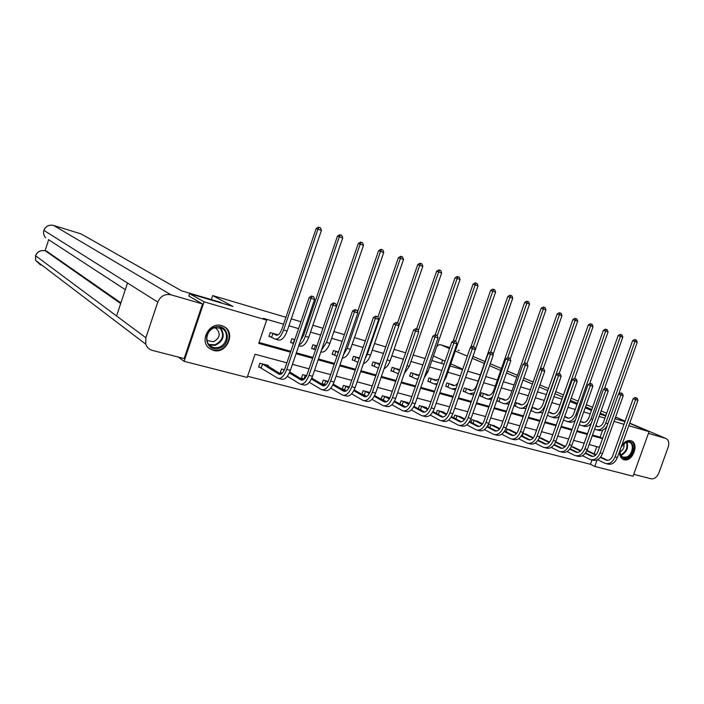 <?xml version="1.0" encoding="UTF-8"?>
<svg xmlns="http://www.w3.org/2000/svg" width="704" height="704" viewBox="0 0 704 704"><rect width="100%" height="100%" fill="white"/><g stroke="black" fill="none" stroke-linecap="round" stroke-linejoin="round"><path stroke-width="1.06" d="M221.69 325.644L223.828 326.498C236.421 332.385 226.662 354.614 213.33 350.39L208.965 348.084C199.082 340.393 209.774 321.57 221.69 325.644M621.597 445.843C624.281 441.76 627.352 440.053 630.81 440.713L631.022 440.783C639.769 443.159 632.579 462.493 623.99 459.712L623.533 459.562C620.567 458.198 619.318 455.321 619.775 450.912M629.658 423.368L649.062 431.631L633.028 476.221L594.801 466.435L597.124 459.932M247.588 376.262L590.436 464.279L594.801 466.435M286.889 362.842L255.068 354.235L247.183 377.458L184.087 361.31L204.09 301.831L266.666 320.082L258.755 343.385L290.523 352.185M178.297 357.069L184.087 361.31M188.804 296.138L189.622 293.7L232.866 306.407L212.696 295.566L211.341 299.587M212.696 295.566L285.93 317.284M291.271 318.868L300.916 321.728M306.425 323.365L307.56 323.699M312.866 325.274L322.942 328.258M333.925 331.522L344.406 334.629M354.464 337.612L365.332 340.833M374.519 343.561L385.739 346.887M394.082 349.36L405.645 352.792M413.186 355.027L425.075 358.547M431.851 360.562L444.039 364.17M450.076 365.966L462.554 369.662M467.896 371.246L480.339 374.942M485.778 376.552L497.402 380.002M503.404 381.779L514.087 384.947M520.626 386.892L530.411 389.787M537.46 391.882L546.374 394.522M553.916 396.766L562.003 399.159M570.02 401.535L577.078 404.325M590.436 464.279L591.994 459.932M594.158 453.86L596.754 446.609M587.594 450.701L587.057 450.234M572.942 446.82L580.862 450.657M557.99 442.86L555.658 441.883M542.722 438.812L539.431 437.571M527.138 434.676L522.843 433.154M511.21 430.461L505.877 428.648M494.938 426.149L488.717 424.081L487.819 426.642M478.306 421.749L471.962 419.628L471.02 422.294M461.314 417.243L454.828 415.07L453.842 417.868M443.934 412.65L444.092 412.21L437.298 410.406L436.278 413.345M426.166 407.942L426.325 407.484L419.382 405.645L418.308 408.725M407.986 403.137L408.153 402.653L401.051 400.77L399.925 404.008M400.937 404.562L401.764 404.782M389.382 398.218L389.558 397.707L382.29 395.78L381.11 399.194M381.603 399.467L383.038 399.846M369.899 392.48L363.088 390.676L361.847 394.266L363.871 394.794M349.342 387.015L343.429 385.44L342.179 389.083L344.247 389.629M328.258 381.41L323.303 380.09L322.036 383.768L324.157 384.331M306.636 375.654L302.676 374.607L301.4 378.33L303.574 378.902M284.451 369.758L281.538 368.984L280.254 372.759L282.146 373.261M268.03 366.168L268.268 365.455L259.873 363.22L258.579 367.048L260.858 367.646M604.938 418.132L599.139 416.442M590.251 413.838L583.722 411.937M575.256 409.464L567.961 407.326M559.935 404.985L551.839 402.618M544.289 400.418L535.366 397.804M528.308 395.745L518.514 392.885M511.966 390.975L501.266 387.842M495.264 386.091L483.622 382.694M478.183 381.102L465.722 377.458M460.372 375.901L447.885 372.249M441.839 370.48L429.634 366.916M422.849 364.936L410.951 361.46M403.401 359.26L391.829 355.872M383.478 353.434L372.24 350.152M363.044 347.468L352.167 344.291M342.1 341.343L331.602 338.281M320.61 335.069L310.526 332.121M305.21 330.572L304.075 330.238M298.566 328.627L288.904 325.802M283.554 324.245L263.384 318.349L266.666 320.082M259.063 342.478L290.822 351.296M296.358 352.836L312.946 357.438M318.437 358.97L334.514 363.431M339.962 364.945L355.538 369.266M360.941 370.762L376.033 374.959M381.401 376.446L396.035 380.512M401.359 381.99L415.554 385.933M420.834 387.394L434.606 391.222M439.85 392.674L453.209 396.387M458.41 397.83L471.372 401.43M476.538 402.864L489.122 406.358M494.252 407.783L506.475 411.171M511.562 412.588L523.424 415.879M528.475 417.287L540.003 420.482M545.019 421.872L556.213 424.987M561.194 426.369L572.079 429.387M577.016 430.76L587.594 433.699M592.495 435.054L600.125 437.175L602.65 430.109M596.464 425.841L595.927 425.445M591.034 424.046L589.926 427.161M581.891 421.696L583.678 422.497M567.019 417.463L564.687 416.539M551.83 413.142L548.539 411.928M536.316 408.734L532.03 407.229L536.254 409.147C538.982 409.895 541.174 408.355 542.828 404.536L572.924 319.554L574.957 318.322L575.872 318.622L576.866 318.974L577.685 321.182L559.108 373.622M520.467 404.228L515.152 402.415M513.99 405.698L514.906 405.953M504.275 399.626L498.062 397.54L496.892 400.858L498.608 401.342M487.731 394.926L481.378 392.779L480.198 396.141L481.958 396.634M470.818 390.113L464.323 387.922L463.135 391.318L464.93 391.829M453.526 385.202L446.89 382.95L445.694 386.382L447.524 386.901M435.846 380.178L429.053 377.863L427.847 381.339L429.722 381.867M417.754 375.038L410.81 372.662L409.587 376.182L411.506 376.719M399.238 369.776L392.146 367.338L390.905 370.902L392.876 371.457M379.878 363.845L373.032 361.891L371.791 365.49L373.798 366.062M359.41 358.01L353.461 356.312L352.211 359.955L354.27 360.536M338.43 352.026L333.423 350.601L332.156 354.288L334.268 354.886M316.906 345.884L312.893 344.74L311.617 348.48L313.773 349.096M294.818 339.592L291.852 338.747L290.567 342.531L292.776 343.156M278.089 334.822L270.292 332.596L268.99 336.433L271.26 337.075M189.622 293.7L204.09 301.831M614.038 421.414L623.999 424.318M628.813 425.718L649.062 431.631M599.958 414.154L605.713 415.958M615.006 418.695L624.958 421.617M591.439 410.502L585.191 407.81M296.058 353.716L312.646 358.318M318.138 359.841L334.215 364.294M339.662 365.798L355.238 370.119M360.65 371.615L375.742 375.795M381.11 377.282L395.745 381.339M401.069 382.818L415.263 386.751M420.552 388.212L434.324 392.031M439.569 393.483L452.927 397.188M458.137 398.631L471.099 402.222M476.265 403.656L488.849 407.141M493.979 408.558L506.202 411.946M511.289 413.354L523.16 416.645M528.211 418.044L539.739 421.238M544.746 422.629L555.949 425.735M560.93 427.108L571.815 430.126M576.752 431.499L587.33 434.43M592.24 435.785L602.518 438.636M599.412 447.322L589.116 444.541M584.197 443.212L573.602 440.343M568.656 439.006L557.753 436.058M552.763 434.711L541.543 431.684M536.518 430.32L524.973 427.205M519.913 425.832L508.024 422.62M502.92 421.238L490.679 417.93M485.549 416.539L472.938 413.134M467.764 411.734L454.775 408.223M449.557 406.815L436.181 403.198M430.927 401.773L417.129 398.05M411.84 396.616L397.619 392.77M392.286 391.327L377.626 387.367M372.249 385.915L357.122 381.823M351.71 380.362L336.107 376.147M330.651 374.669L314.547 370.313M309.047 368.834L292.433 364.338M600.125 437.175L602.633 438.328M595.769 425.902L596.878 426.404C599.694 427.178 601.911 425.735 603.53 422.074L632.597 340.692L634.577 339.522L635.518 339.821L636.434 340.146L637.234 342.276L618.79 393.862M595.883 425.586L598.347 426.677M637.234 342.276L634.946 341.466L605.783 423.06C603.354 428.551 600.028 430.707 595.822 429.554L594.651 429.026M607.015 426.07C604.437 429.924 601.48 431.306 598.145 430.206L597.089 429.906M635.518 339.821L634.946 341.466L632.597 340.692M637.094 398.147L635.21 397.478L637.094 398.147L637.912 400.33L635.58 399.599L615.05 456.896C612.638 462.352 609.286 464.49 605 463.311L597.573 459.721M586.986 450.41L596.033 454.766M600.688 457.002L607.649 460.346M586.793 450.824L595.681 455.101M600.398 457.371L606.021 460.073C608.881 460.856 611.116 459.43 612.718 455.796L633.186 398.658L635.21 397.478M637.912 400.33L617.408 457.521C614.997 462.968 611.653 465.106 607.367 463.927L606.47 463.698M636.161 397.857L635.58 399.599L633.186 398.658M621.174 447.022L626.234 441.936C634.779 438.17 635.659 454.731 627.132 457.802C621.852 458.885 619.564 456.122 620.286 449.495M620.162 450.067C619.731 453.684 620.726 456.051 623.163 457.169L626.648 457.01C632.597 454.942 634.533 443.546 629.156 442.138L625.821 442.323L622.538 444.831M620.03 451.906L620.057 451.898C623.286 449.997 624.545 447.207 623.841 443.52M622.433 458.99L627.194 458.973C634.313 456.474 636.953 442.966 630.731 440.695M215.107 327.043C228.554 322.846 232.408 345.022 218.918 348.33C205.524 352.766 201.388 330.326 215.107 327.043M218.478 347.345C227.04 345.312 229.486 332.121 221.962 328.407L214.949 327.659C207.09 329.472 203.94 341.123 210.056 345.708C212.502 347.626 215.31 348.172 218.478 347.345M206.862 339.777L207.768 340.657L213.585 341.722C220.026 337.955 220.898 333.529 216.19 328.442L214.562 327.774M208.63 347.776C211.684 350.231 215.213 350.935 219.199 349.897C229.926 347.336 232.848 330.73 223.3 326.286L222.605 325.952M600.046 413.917L605.836 415.615M605.862 415.536L600.318 413.16M591.791 409.508L585.543 406.824M577.43 403.348L570.434 400.356M562.751 397.065L554.99 393.738M547.756 390.641L539.194 386.971M532.426 384.067L523.037 380.046M516.762 377.362L506.502 372.962M500.746 370.498L489.579 365.71M484.361 363.475L472.402 358.354M467.271 356.154L455.294 351.023M449.486 348.533L440.739 344.793C439.287 344.318 437.897 345.074 436.55 347.054M462.73 369.16L450.833 363.801M445.069 361.214L433.444 355.978M665.667 438.39L629.746 423.113L665.667 438.39C668.615 439.762 669.451 442.693 668.166 447.172L658.9 472.868C656.999 477.189 654.386 479.169 651.059 478.79L633.706 474.329M665.623 438.372L648.428 433.382M442.614 360.105L441.461 363.414M221.892 303.178L219.947 302.122L181.614 290.849L81.048 233.904L53.618 225.447L170.94 294.782L202.523 303.952L188.839 296.032M170.94 294.782C164.824 293.674 160.442 296.111 157.784 302.078L127.512 283.026L116.556 315.973L145.86 337.762L157.784 302.078M145.86 337.762L145.754 344.177C146.881 347.38 149.063 349.457 152.319 350.39L184.149 358.582L202.523 303.952M48.673 239.721L45.074 250.703M80.81 233.825L53.372 225.377M46.64 251.178L120.912 302.887M46.913 251.266L45.012 250.703M120.683 303.556L45.294 250.791C40.718 249.911 37.488 251.566 35.587 255.746L35.649 255.438M127.512 283.026L43.903 230.375C43.129 233.156 43.71 235.611 45.646 237.75C43.692 235.594 43.094 233.13 43.859 230.358C45.742 226.125 48.99 224.488 53.61 225.438L53.618 225.447C49.025 224.506 45.786 226.151 43.903 230.375L43.938 230.146M580.351 421.397L582.199 422.224C584.989 422.99 587.206 421.529 588.826 417.833L618.147 335.579L620.145 334.382L621.078 334.69L622.01 335.025L622.82 337.172L604.41 388.766M622.82 337.172L620.479 336.336L591.07 418.818C588.623 424.362 585.306 426.554 581.126 425.401L579.225 424.547M591.272 423.386C588.799 426.166 586.212 427.055 583.502 426.078L582.384 425.762M621.078 334.69L620.479 336.336L618.147 335.579M564.599 416.777L567.204 417.956C569.976 418.713 572.185 417.226 573.822 413.494L603.39 330.352L605.396 329.146L606.329 329.446L607.279 329.789L608.089 331.954L589.723 383.557M565.541 416.777L568.691 418.22M608.089 331.954L605.704 331.109L576.039 414.471C573.584 420.077 570.275 422.312 566.122 421.168L563.473 419.962M575.388 420.077C573.118 422.145 570.83 422.734 568.542 421.854L567.371 421.52M606.329 329.446L605.704 331.109L603.39 330.352M622.398 393.545L620.488 392.867L622.398 393.545L623.216 395.745L620.831 394.997L600.125 452.918C597.696 458.427 594.352 460.61 590.093 459.439L582.454 455.708M585.543 452.927L592.777 456.43M571.331 446.556L580.51 451.018M585.244 453.314L591.122 456.166C593.965 456.94 596.2 455.497 597.81 451.818L618.455 394.055L620.488 392.867M623.216 395.745L602.536 453.561C600.107 459.061 596.772 461.234 592.504 460.064L591.554 459.818M621.438 393.246L620.831 394.997L618.455 394.055M607.376 388.828L605.458 388.15L607.376 388.828L608.203 391.054L605.766 390.298L584.874 448.853C582.437 454.432 579.102 456.641 574.869 455.479L567.002 451.598M556.53 442.121L565.365 446.468M570.055 448.756L577.57 452.434M555.526 442.191L565.013 446.838M569.756 449.161L575.907 452.17C578.732 452.945 580.958 451.466 582.578 447.753L603.407 389.356L605.458 388.15M608.203 391.054L587.338 449.504C584.901 455.074 581.566 457.283 577.333 456.122L576.321 455.858M606.399 388.529L605.766 390.298L603.407 389.356M548.504 412.051L551.892 413.6C554.646 414.348 556.846 412.843 558.492 409.059L588.315 325.01L590.339 323.796L591.263 324.095L592.24 324.438L593.05 326.63L574.631 378.488M550.317 412.438L553.397 413.855M593.05 326.63L590.612 325.767L560.692 410.045C558.219 415.712 554.928 417.982 550.801 416.847L547.36 415.263M559.249 416.442C557.207 417.956 555.21 418.317 553.274 417.542L552.042 417.199M591.263 324.095L590.612 325.767L588.315 325.01M534.776 408.003L537.768 409.402M577.685 321.182L575.194 320.302L545.01 405.513C542.529 411.25 539.238 413.556 535.154 412.43L530.886 410.476M542.81 412.57L536.378 412.782M575.872 318.622L575.194 320.302L572.924 319.554M532.391 407.37L531.247 410.617M516.058 402.67L520.274 404.598C522.984 405.337 525.166 403.779 526.83 399.907L557.181 313.984L559.24 312.734L560.146 313.025L561.158 313.394L561.986 315.621L543.242 368.667M518.901 403.48L521.805 404.844M527.833 403.418C525.228 407.484 522.333 408.989 519.165 407.915L514.026 405.592M561.986 315.621L559.442 314.723L540.153 369.292M526.046 408.47L520.379 408.267M560.146 313.025L559.442 314.723L557.181 313.984M516.454 402.829L515.293 406.111M592.029 384.023L590.093 383.337L592.029 384.023L592.865 386.267L590.374 385.493L569.29 444.699C566.834 450.34 563.508 452.584 559.31 451.431L551.214 447.401M541.235 438.046L549.534 442.174M554.233 444.488L562.047 448.342M539.37 437.721L549.173 442.57M553.925 444.91L560.366 448.087C563.165 448.853 565.382 447.357 567.019 443.599L588.034 384.551L590.093 383.337M592.865 386.267L571.815 445.368C569.36 451 566.034 453.244 561.827 452.082L560.754 451.81M591.034 383.706L590.374 385.493L588.034 384.551M576.338 379.104L574.394 378.409L576.338 379.104L577.183 381.374L574.631 380.582L553.37 440.458C550.898 446.16 547.58 448.448 543.418 447.295L535.075 443.106M525.615 433.893L533.342 437.774M538.067 440.123L546.181 444.162M522.843 433.162L532.981 438.187M537.75 440.563L544.474 443.916C547.254 444.682 549.472 443.159 551.118 439.358L572.317 379.65L574.394 378.409M577.183 381.374L555.94 441.144C553.476 446.838 550.158 449.117 545.987 447.964L544.843 447.674M575.326 378.787L574.631 380.582L572.317 379.65M523.213 433.321L522.262 436.022M560.305 374.079L558.342 373.384L560.305 374.079L561.15 376.367L558.545 375.558L537.09 436.119C534.6 441.892 531.291 444.206 527.164 443.071L518.575 438.715M509.661 429.651L516.798 433.268M521.532 435.653L529.962 439.894M506.81 428.894L516.428 433.708M521.206 436.119L528.238 439.657C531.001 440.414 533.201 438.865 534.855 435.019L556.248 374.634L558.342 373.384M561.15 376.367L539.722 436.814C537.24 442.578 533.931 444.893 529.795 443.758L528.581 443.441M559.266 373.745L558.545 375.558L556.248 374.634M507.197 429.062L506.202 431.878M499.778 398.024L503.95 399.951C506.634 400.682 508.807 399.098 510.479 395.182L541.103 308.29L543.171 307.023L544.069 307.314L545.107 307.683L545.943 309.945L527.006 363.625M502.674 398.851L505.49 400.189M510.233 400.506C507.804 403.322 505.331 404.254 502.823 403.313L496.954 400.673M545.943 309.945L543.338 309.021L524.093 363.598M508.939 404.166L504.029 403.647M544.069 307.314L543.338 309.021L541.103 308.29M500.166 398.191L499.004 401.509M543.902 368.931L541.93 368.236L543.902 368.931L544.755 371.254L542.089 370.427L520.441 431.675C517.942 437.527 514.642 439.886 510.558 438.75L501.706 434.21M493.354 425.313L499.866 428.657M504.618 431.077L513.374 435.521M490.442 424.538L499.506 429.123M504.293 431.561L511.641 435.292C514.369 436.049 516.569 434.474 518.232 430.575L539.818 369.503L541.93 368.236M544.755 371.254L523.134 432.397C520.634 438.231 517.334 440.581 513.242 439.454L511.958 439.12M542.846 368.597L542.089 370.427L539.818 369.503M490.838 424.706L489.799 427.654M483.129 393.281L487.265 395.199C489.914 395.93 492.078 394.31 493.768 390.35L524.656 302.465L526.742 301.189L527.63 301.47L528.695 301.849L529.531 304.128L510.224 359.005M486.094 394.126L488.814 395.428M492.474 396.845C490.301 398.842 488.18 399.423 486.13 398.596L480.269 395.947M529.531 304.128L526.865 303.186L507.681 357.755M491.48 399.661L487.318 398.93M527.63 301.47L526.865 303.186L524.656 302.465M483.525 393.439L482.346 396.801M527.129 363.678L525.14 362.965L527.129 363.678L527.982 366.018L525.263 365.174L503.413 427.143C500.896 433.057 497.614 435.45 493.566 434.333L484.449 429.598M476.696 420.886L482.557 423.931M487.326 426.378L496.417 431.059M473.722 420.094L482.187 424.424M486.992 426.897L494.666 430.839C497.367 431.587 499.558 429.986 501.23 426.043L523.01 364.25L525.14 362.965M527.982 366.018L506.167 427.874C503.65 433.778 500.368 436.172 496.32 435.054L494.956 434.694M526.046 363.334L525.263 365.174L523.01 364.25M474.109 420.262L473.026 423.342M466.118 388.432L470.202 390.342C472.824 391.063 474.98 389.418 476.67 385.414L507.839 296.516L509.942 295.214L510.822 295.495L511.914 295.882L512.75 298.188L493.011 354.455M469.146 389.294L471.768 390.562M474.408 392.788L469.058 393.782L463.206 391.116M512.75 298.188L510.03 297.22L490.75 352.185M473.651 394.926L470.237 394.108M510.822 295.495L510.03 297.22L507.839 296.516M466.514 388.59L465.326 391.987M509.969 358.292L507.962 357.579L509.969 358.292L510.831 360.668L508.042 359.797L485.989 422.497C483.463 428.481 480.19 430.927 476.194 429.818L466.787 424.873M459.668 416.354L464.842 419.082M469.63 421.573L479.072 426.483M456.623 415.545L464.473 419.602M469.286 422.11L477.303 426.281C479.97 427.02 482.152 425.392 483.833 421.397L505.815 358.882L507.962 357.579M510.831 360.668L488.814 423.254C486.279 429.22 483.014 431.658 479.002 430.549L477.567 430.17M508.86 357.949L508.042 359.797L505.815 358.882M457.019 415.712L455.884 418.942M448.721 383.469L452.751 385.378C454.52 386.03 456.245 385.211 457.917 382.914M451.818 384.358L454.335 385.59M455.99 388.423L451.598 388.854L445.764 386.179M470.694 347.468L490.644 290.418L492.765 289.106L493.627 289.379L494.745 289.775L495.59 292.107L463.118 384.375M495.59 292.107L492.8 291.122L473.352 346.729M455.453 389.963L452.76 389.18M493.627 289.379L492.8 291.122L490.644 290.418M449.117 383.636L447.92 387.068M492.404 352.792L490.389 352.07L492.404 352.792L493.275 355.186L490.424 354.297L468.16 417.745C465.617 423.808 462.37 426.29 458.418 425.198L448.721 420.033M442.262 411.726L446.714 414.11M451.51 416.636L461.322 421.802M439.146 410.898L446.336 414.656M451.167 417.208L459.536 421.617C462.176 422.347 464.341 420.693 466.039 416.654L488.224 353.39L490.389 352.07M493.275 355.186L471.046 418.519C468.503 424.565 465.247 427.038 461.287 425.946L459.774 425.55M491.269 352.431L490.424 354.297L488.224 353.39M439.534 411.066L438.354 414.454M430.927 378.4L434.905 380.301L438.768 379.271M434.104 379.306L436.498 380.494M437.193 383.794L433.734 383.812L427.918 381.128M453.182 341.132L473.044 284.187L475.182 282.858L476.036 283.131L477.18 283.536L478.034 285.886L446.23 376.983L443.652 381.77M478.034 285.886L475.174 284.882L455.532 341.185M436.867 384.727L434.887 384.138M476.036 283.131L475.174 284.882L473.044 284.187M431.323 378.558L430.118 382.034M474.426 347.151L472.393 346.43L474.426 347.151L475.297 349.58L472.375 348.665L449.918 412.887C447.348 419.021 444.118 421.546 440.22 420.464L430.214 415.061M424.697 412.078L419.434 409.332M424.45 406.991L428.155 409.006M432.969 411.576L443.159 417.014M421.265 406.146L427.777 409.587M432.617 412.174L441.355 416.838C443.96 417.56 446.116 415.879 447.823 411.787L470.21 347.767L472.393 346.43M475.297 349.58L452.866 413.67C450.305 419.795 447.075 422.312 443.159 421.23L441.558 420.807M473.264 346.79L472.375 348.665L470.21 347.767M421.661 406.314L420.446 409.781M412.729 373.208L416.645 375.1L419.408 374.836M415.976 374.132L418.246 375.276M418 378.893L415.466 378.655L409.666 375.954M435.222 334.778L455.039 277.816L457.186 276.461L458.031 276.725L459.202 277.147L460.055 279.523L427.97 371.712L424.134 377.934M460.055 279.523L457.142 278.494L437.237 335.685M458.031 276.725L457.142 278.494L455.039 277.816M413.125 373.375L411.902 376.886M456.016 341.378L453.966 340.648L456.016 341.378L456.896 343.834L453.904 342.901L431.226 407.906C428.648 414.119 425.436 416.689 421.59 415.615L411.277 409.966M405.838 406.982L399.934 403.982M406.234 402.142L409.147 403.762M413.978 406.384L424.565 412.113M402.978 401.28L408.769 404.378M413.626 407.018L422.743 411.954C425.313 412.667 427.451 410.951 429.167 406.815L451.766 342.003L453.966 340.648M456.896 343.834L434.254 408.707C431.675 414.911 428.463 417.472 424.609 416.407L422.91 415.958M454.828 341.009L453.904 342.901L451.766 342.003M403.366 401.447L402.151 404.95M394.108 367.902L397.962 369.785L399.714 369.908M397.426 368.843L399.573 369.943M398.394 373.718L390.993 370.665M416.601 328.935L436.603 271.286L438.777 269.914L439.604 270.178L440.801 270.6L441.663 273.011L409.27 366.309L404.29 373.551M441.663 273.011L438.671 271.946L418.29 330.678M439.604 270.178L438.671 271.946L436.603 271.286M394.495 368.06L393.263 371.615M437.166 335.474L435.098 334.734L437.166 335.474L438.046 337.946L434.984 336.996L412.086 402.802C409.499 409.094 406.305 411.717 402.521 410.661L391.873 404.73M386.514 401.746L381.172 399.027M387.596 397.188L389.673 398.376M394.53 401.042L405.522 407.088M384.261 396.299L389.294 399.036M394.17 401.72L403.682 406.956C406.208 407.651 408.338 405.909 410.062 401.711L432.881 336.107L435.098 334.734M438.046 337.946L415.193 403.63C412.597 409.904 409.402 412.518 405.61 411.462L403.823 410.995M435.943 335.086L434.984 336.996L432.881 336.107M384.657 396.475L383.425 400.022M375.038 362.463L379.632 364.549M378.435 363.431L379.773 364.135M378.365 368.227L371.87 365.253M397.531 322.986L417.727 264.598L419.91 263.208L420.728 263.463L421.951 263.903L422.822 266.332L390.13 360.782C388.643 364.822 386.619 367.479 384.058 368.755M422.822 266.332L419.76 265.25L398.886 325.582M420.728 263.463L419.76 265.25L417.727 264.598M375.434 362.622L374.185 366.221M417.85 329.41L415.765 328.671L417.85 329.41L418.73 331.918L415.598 330.942L392.48 397.575C389.875 403.955 386.707 406.622 382.985 405.583L371.994 399.353M366.705 396.361L361.962 393.95M368.526 392.119L369.732 392.832M374.607 395.56L386.012 401.931M365.112 391.213L369.345 393.536M374.229 396.273L384.164 401.826C386.646 402.521 388.758 400.743 390.491 396.493L413.53 330.07L415.765 328.671M418.73 331.918L395.657 398.42C393.052 404.782 389.884 407.44 386.144 406.402L384.261 405.909M416.592 329.023L415.598 330.942L413.53 330.07M365.499 391.38L364.258 394.97M355.52 356.902L359.163 358.723M357.905 362.384L352.29 359.709M377.881 317.214L398.385 257.752L400.594 256.344L401.394 256.59L402.653 257.039L403.524 259.503L370.524 355.124C368.72 359.92 366.353 362.736 363.422 363.581M403.524 259.503L400.391 258.394L367.338 354.2L365.068 358.811M401.394 256.59L400.391 258.394L398.385 257.752M355.907 357.06L354.658 360.703M398.05 323.206L395.947 322.458L398.05 323.206L398.939 325.75L395.727 324.738L372.39 392.225C369.767 398.684 366.626 401.394 362.965 400.374L351.622 393.835M346.394 390.817L342.294 388.749M354.182 389.919L366.027 396.66M345.497 385.994L348.902 387.886M353.804 390.676L364.162 396.572C366.599 397.258 368.694 395.446 370.445 391.142L393.694 323.875L395.947 322.458M398.939 325.75L375.646 393.087C373.023 399.538 369.873 402.239 366.212 401.218L364.223 400.699M396.766 322.802L395.727 324.738L393.694 323.875M345.884 386.162L344.634 389.796M335.535 351.199L338.246 352.563M336.97 356.268L332.244 354.033M357.518 311.986L378.576 250.738L380.802 249.304L381.586 249.55L382.87 250.008L383.75 252.498L350.442 349.316C348.269 354.93 345.576 357.826 342.346 358.002M383.75 252.498L380.538 251.363L347.178 348.374L343.402 354.93M381.586 249.55L380.538 251.363L378.576 250.738M335.922 351.358L334.655 355.045M377.758 316.844L375.637 316.096L377.758 316.844L378.655 319.414L375.355 318.384L351.789 386.734C349.149 393.272 346.042 396.044 342.452 395.041L330.73 388.15M325.556 385.106L322.15 383.434M333.247 384.12L345.55 391.248M325.415 380.653L327.941 382.07M332.86 384.921L343.658 391.195C346.051 391.864 348.128 390.016 349.888 385.651L373.366 317.522L375.637 316.096M378.655 319.414L355.124 387.622C352.493 394.152 349.369 396.915 345.778 395.903L343.684 395.358M376.438 316.43L375.355 318.384L373.366 317.522M325.802 380.82L324.535 384.498M315.058 345.356L316.791 346.236M315.506 349.976L311.705 348.216M323.541 344.071L358.274 243.549L360.518 242.097L362.604 242.801L363.493 245.326L329.859 343.376C327.263 349.888 324.254 352.757 320.839 351.974M363.493 245.326L360.193 244.156L326.515 342.408L321.429 350.24M361.293 242.334L360.193 244.156L358.274 243.549M315.445 345.523L314.16 349.254M356.946 310.323L354.807 309.558L356.946 310.323L357.843 312.919L354.464 311.863L330.669 381.102C328.011 387.737 324.931 390.562 321.42 389.567L309.311 382.298M304.19 379.218L301.523 377.978M311.775 378.145L324.544 385.695M304.841 375.179L306.442 376.077M311.379 378.998L322.643 385.678C324.984 386.329 327.043 384.446 328.812 380.028L352.519 311.018L354.807 309.558M357.843 312.919L334.092 382.017C331.434 388.634 328.354 391.45 324.826 390.456L322.626 389.884M355.59 309.901L354.464 311.863L352.519 311.018M305.228 375.355L303.952 379.078M294.07 339.381L294.782 339.715M293.489 343.499L290.664 342.25M300.634 340.314L303.574 335.377L337.462 236.174L339.724 234.705L341.827 235.418L342.716 237.961L308.757 337.278C306.082 344.001 303.063 346.905 299.702 345.99L298.786 345.726M342.716 237.961L339.337 236.764L305.325 336.292C303.688 340.798 301.594 343.693 299.042 344.978M340.472 234.934L339.337 236.764L337.462 236.174M294.457 339.539L293.163 343.323M335.597 303.626L333.45 302.861L335.597 303.626L336.503 306.258L333.027 305.175L309.003 375.329C306.328 382.052 303.283 384.93 299.86 383.962L287.338 376.279M282.19 373.217L280.377 372.39M289.758 371.985L303.01 379.993M283.765 369.574L284.39 369.899M289.344 372.9L301.092 380.019C303.38 380.662 305.413 378.743 307.19 374.264L331.135 304.339L333.45 302.861M336.503 306.258L312.514 376.262C309.848 382.967 306.794 385.845 303.354 384.868L301.03 384.27M334.206 303.195L333.027 305.175L331.135 304.339M284.143 369.75L283.562 371.457M272.562 333.247L275.942 335.051C278.124 335.641 280.113 333.661 281.899 329.111L316.122 228.615L318.402 227.119L320.514 227.841L321.411 230.419L287.126 331.03C284.434 337.841 281.45 340.806 278.177 339.918L275.651 339.205M276.39 334.338L277.622 335.051M321.411 230.419L317.944 229.196L283.606 330.018C280.914 336.846 277.939 339.812 274.674 338.923L269.086 336.134M319.132 227.348L317.944 229.196L316.122 228.615M272.941 333.406L271.638 337.234M313.685 296.762L311.52 295.988L313.685 296.762L314.6 299.42L311.036 298.311L286.766 369.406C284.082 376.218 281.072 379.157 277.737 378.206L258.711 366.661M266.006 364.857L280.922 374.141M262.152 363.827L278.986 374.211C281.213 374.845 283.219 372.882 285.006 368.342L309.188 297.484L311.52 295.988M314.6 299.42L290.374 370.366C287.69 377.159 284.671 380.09 281.318 379.139L278.881 378.506M312.268 296.314L311.036 298.311L309.188 297.484M262.539 364.003L261.237 367.822M597.784 426.65L596.816 426.378M607.869 423.667L605.783 423.06M607.209 460.346L605.818 459.985M617.408 457.521L615.05 456.896M626.859 442.015C628.672 447.357 627.062 451.634 622.019 454.854L620.884 455.18M620.638 454.696L621.57 454.406C626.366 451.387 627.959 447.295 626.331 442.147M220.51 327.774C225.333 335.113 223.608 340.965 215.336 345.321L209.405 345.118M208.789 344.423L214.984 344.81C223.194 340.366 224.734 334.602 219.613 327.518M625.134 421.15L615.578 417.085M606.663 413.292L601.11 410.934L606.663 413.292M592.583 407.299L586.318 404.642L592.583 407.299M578.195 401.183L571.199 398.209L578.195 401.183M563.508 394.935L555.738 391.635L563.508 394.926M548.495 388.546L539.924 384.903L548.495 388.546M533.148 382.026L523.75 378.022L533.148 382.017M517.466 375.355L507.197 370.982L517.466 375.346M501.433 368.535L490.257 363.774L501.433 368.526M485.038 361.557L473.07 356.462L485.038 361.557M459.158 350.548L458.058 350.126M449.821 347.591L440.757 344.793L449.821 347.591M125.294 289.687L48.426 239.562M116.556 315.973L35.587 255.746L35.614 260.374L40.621 265.047L40.146 263.824M583.088 422.47L582.138 422.198M592.733 419.294L591.07 418.818M568.093 418.194L567.142 417.93M577.262 414.823L576.039 414.471M592.302 456.438L590.929 456.078M602.536 453.561L600.125 452.918M577.078 452.434L575.714 452.082M587.338 449.504L584.874 448.853M552.772 413.838L551.83 413.574M561.449 410.256L560.692 410.045M537.126 409.385L536.193 409.121M521.145 404.835L520.221 404.571M561.528 448.351L560.173 447.999M571.815 445.368L569.29 444.699M545.626 444.18L544.289 443.828M555.94 441.144L553.37 440.458M529.382 439.912L528.053 439.569M539.722 436.814L537.09 436.119M504.812 400.189L503.897 399.925M512.776 435.556L511.456 435.204M523.134 432.397L520.441 431.675M488.11 395.428L487.203 395.173M495.783 431.094L494.481 430.751M506.167 427.874L503.413 427.143M471.038 390.57L470.149 390.315M478.412 426.527L477.118 426.193M488.814 423.254L485.989 422.497M453.587 385.607L452.698 385.352M460.636 421.863L459.351 421.529M471.046 418.519L468.16 417.745M435.723 380.521L434.852 380.274M446.23 376.983L445.412 376.746M442.438 417.085L441.179 416.75M452.866 413.67L449.918 412.887M417.454 375.32L416.592 375.074M427.97 371.712L426.448 371.272M423.808 412.192L422.567 411.866M434.254 408.707L431.226 407.906M398.754 369.996L397.91 369.758M409.27 366.309L407.026 365.666M404.73 407.185L403.506 406.868M415.193 403.63L412.086 402.802M379.606 364.549L378.778 364.311M390.13 360.782L387.121 359.911M385.194 402.054L383.988 401.738M395.657 398.42L392.48 397.575M370.524 355.124L367.338 354.2M365.174 396.801L363.994 396.493M375.646 393.087L372.39 392.225M350.442 349.316L347.178 348.374M344.652 391.415L343.499 391.107M355.124 387.622L351.789 386.734M329.859 343.376L326.515 342.408M323.62 385.889L322.485 385.59M334.092 382.017L330.669 381.102M308.757 337.278L305.325 336.292M302.042 380.222L300.934 379.931M312.514 376.262L309.003 375.329M276.646 335.245L275.898 335.025M287.126 331.03L283.606 330.018M279.91 374.414L278.837 374.132M290.374 370.366L286.766 369.406M623.533 459.562L622.758 459.202M597.714 426.642L596.878 426.404M606.989 460.328L606.021 460.073M622.53 456.87L623.163 457.169M615.586 417.085L625.134 421.142M46.869 251.24L45.258 250.765C40.656 249.867 37.418 251.522 35.552 255.719L35.614 260.374L145.754 344.177M583.026 422.462L582.199 422.224M568.031 418.185L567.204 417.956M592.09 456.412L591.122 456.166M576.866 452.417L575.907 452.17M552.71 413.829L551.892 413.6M537.064 409.376L536.254 409.147M521.083 404.826L520.274 404.598M561.317 448.334L560.366 448.087M545.424 444.162L544.474 443.916M529.179 439.894L528.238 439.657M504.75 400.18L503.95 399.951M512.565 435.538L511.641 435.292M488.048 395.428L487.265 395.199M495.581 431.077L494.666 430.839M470.976 390.562L470.202 390.342M478.21 426.518L477.303 426.281M453.526 385.598L452.751 385.378M460.434 421.854L459.536 421.617M435.662 380.512L434.905 380.301M442.235 417.076L441.355 416.838M417.393 375.311L416.645 375.1M417.85 379.333L416.601 378.972M423.614 412.183L422.743 411.954M398.693 369.987L397.962 369.785M398.35 373.824L397.883 373.692M404.536 407.176L403.682 406.956M379.553 364.54L378.831 364.338M385 402.046L384.164 401.826M364.989 396.792L364.162 396.572M344.476 391.406L343.658 391.195M323.444 385.889L322.643 385.678M301.866 380.222L301.092 380.019M276.593 335.236L275.942 335.051M279.743 374.414L278.986 374.211"/></g></svg>
